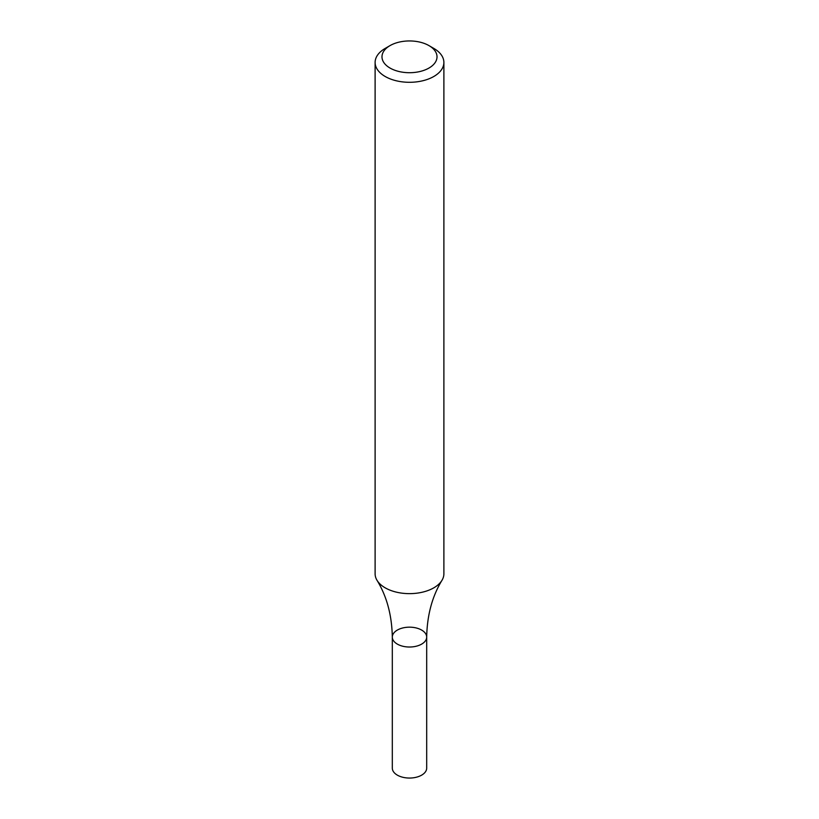 <?xml version="1.0" encoding="UTF-8"?>
<svg xmlns="http://www.w3.org/2000/svg" width="819" height="819" viewBox="0 0 819 819"><rect width="100%" height="100%" fill="white"/><g stroke="black" fill="none" stroke-linecap="round" stroke-linejoin="round"><path stroke-width="1.23" d="M428.951 45.598L433.814 48.413A34.388 19.851 180 0 1 443.888 62.449A34.388 19.851 180 0 1 433.814 76.484A34.388 19.851 180 0 1 396.345 80.794A34.388 19.851 180 0 1 375.112 62.449A34.388 19.851 180 0 1 385.186 48.413L390.049 45.598A27.508 15.878 180 0 1 428.951 45.598A27.508 15.878 180 0 1 428.951 68.059A27.508 15.878 180 0 1 390.049 68.059A27.508 15.878 180 0 1 390.049 45.598M443.888 62.449L443.888 573.791A34.388 19.851 180 0 1 441.963 580.343A34.388 19.851 180 0 1 433.814 587.827A34.388 19.851 180 0 1 377.037 580.343A34.388 19.851 180 0 1 375.112 573.791L375.112 62.449M426.689 637.1L426.689 768.12A17.189 9.93 -0 0 1 409.5 778.05A17.189 9.93 -0 0 1 392.311 768.12L392.311 637.1A17.189 9.93 -0 0 0 409.5 647.02A17.189 9.93 -0 0 0 426.689 637.1A17.189 9.93 -0 0 0 416.083 627.927A17.189 9.93 -0 0 0 397.338 630.077A17.189 9.93 -0 0 0 392.311 637.1A17.189 9.93 -0 0 0 409.5 647.02A17.189 9.93 -0 0 0 426.689 637.1C427.108 615.264 432.197 596.345 441.963 580.343M392.311 637.1C391.892 615.264 386.803 596.345 377.037 580.343"/></g></svg>
